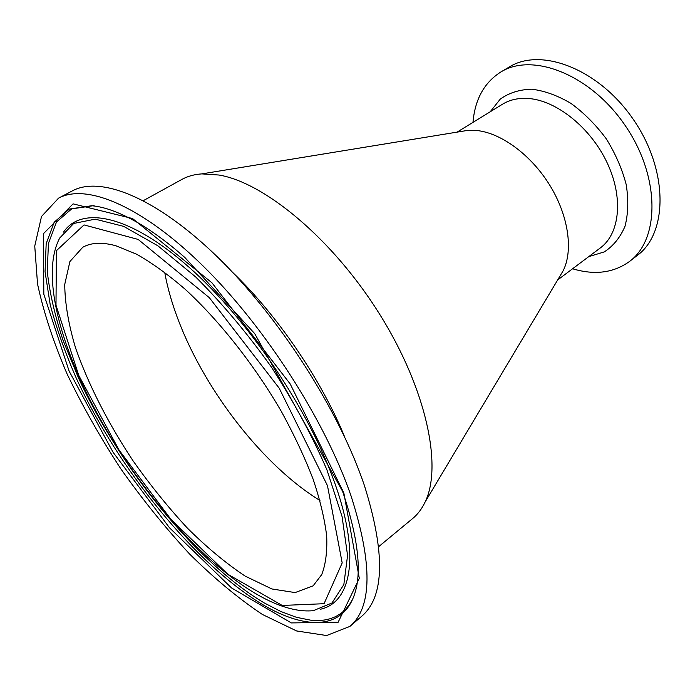 <?xml version="1.0" encoding="UTF-8"?>
<svg xmlns="http://www.w3.org/2000/svg" width="695" height="695" viewBox="0 0 695 695"><rect width="100%" height="100%" fill="white"/><g stroke="black" fill="none" stroke-linecap="round" stroke-linejoin="round"><path stroke-width="1.04" d="M572.576 268.765C594.677 275.376 613.685 272.918 629.601 261.389L637.419 255.334C667.895 232.955 668.416 170.64 633.753 120.061C599.438 69.257 541.283 46.86 509.279 66.989L500.782 72.028C484.207 82.609 474.946 99.385 472.982 122.363M629.601 261.389C659.955 239.115 660.224 176.643 625.361 125.769C590.846 74.669 532.639 51.977 500.782 72.028M559.996 276.037L563.141 270.772C573.392 250.53 568.553 215.936 550.006 185.6C531.475 155.272 501.529 133.127 477.074 130.538L467.648 130.399L461.593 131.39M351.131 496.161C372.694 563.81 372.285 607.221 349.924 626.395L326.589 635.534L296.6 630.956L262.371 614.449C238.203 598.326 213.869 578.101 189.361 553.767C165.245 527.696 142.432 499.427 120.913 468.969C100.48 437.763 82.566 406.158 67.172 374.153C53.532 342.427 43.655 312.368 37.53 283.96L34.75 246.065L41.5 216.493L58.562 198.145C86.111 183.167 141.415 205.399 203.331 266.228C265.125 326.902 325.286 420.866 351.131 496.161M115.839 245.743L136.62 254.214C151.84 262.814 167.947 274.429 184.948 289.059C219.299 320.577 254.431 365.014 281.406 411.536C294.133 434.783 304.697 457.31 313.097 479.116C320.108 500.079 324.635 519.035 326.685 536.01C327.328 551.561 325.677 564.409 321.742 574.574L313.115 585.85L295.106 592.583L271.901 588.969L245.213 576.138C226.249 563.532 207.032 547.591 187.581 528.313C168.39 507.593 150.19 485.075 132.997 460.742C107.89 422.838 88.769 385.317 75.633 348.178C68.553 324.522 64.922 303.281 64.731 284.455L69.9 261.546L82.766 247.264C91.149 242.538 102.174 242.034 115.839 245.743M58.562 198.145L72.384 190.864C100.48 175.609 156.14 197.293 217.935 257.419C279.625 317.406 339.221 410.641 364.458 485.692C385.456 553.142 384.561 596.658 361.756 616.222L349.924 626.395M378.74 546.609L412.587 518.592C417.678 514.396 421.839 508.879 425.097 502.042C442.689 466.336 426.356 388.792 379.574 314.088C332.922 239.358 264.847 182.724 219.064 175.036L201.837 173.889C194.287 174.393 187.624 176.243 181.847 179.44L143.361 200.629M164.706 272.275C167.547 288.216 172.36 304.862 179.128 322.202C206.319 392.336 263.97 466.267 319.943 500.452M457.075 132.128L502.589 104.172C509.965 99.663 518.652 97.778 528.652 98.516C556.704 100.558 590.776 127.889 607.152 162.812C623.676 197.719 619.844 233.616 600.367 247.907L557.651 279.972M588.726 256.646L604.276 251.903C613.346 245.995 620.253 237.455 624.996 226.283C628.219 213.825 628.628 199.925 626.204 184.583C622.103 168.894 615.449 153.63 606.24 138.783C595.815 124.77 584.061 112.972 570.969 103.399C557.59 95.51 544.515 90.776 531.736 89.203C519.608 89.516 509.122 92.8 500.304 99.072L490.175 111.799M343.843 492.929L290.232 383.996L211.94 282.787L132.563 218.551L73.071 203.861L43.472 233.65L43.82 294.228L69.144 371.165L113.129 452.358L169.484 527.766L231.565 587.961L291.309 622.92L338.135 622.26L359.298 578.318L343.843 492.929M355.032 592.757C343.617 630.044 305.861 630.07 263.066 604.815C195.104 564.288 118.897 469.855 76.667 379.053C65.278 353.19 56.451 328.353 50.188 304.54L45.036 271.641L46.183 243.641L54.184 222.209L69.378 209.047L91.74 205.737C105.397 206.901 121.86 213.209 141.12 224.641C152.118 231.374 163.646 239.697 175.687 249.618L184.774 257.411L254.691 333.609L342.592 491.339C357.76 536.549 361.904 570.352 355.032 592.757M352.652 599.194L349.29 604.867L345.328 609.654L340.802 613.555L335.755 616.578L330.203 618.741L324.209 620.062L317.797 620.557L311.004 620.244L296.435 617.316L280.78 611.478L264.309 602.973C196.555 562.741 120.591 468.691 78.605 378.228L63.002 340.133C54.827 315.417 49.571 292.447 47.234 271.224L48.45 243.337L56.495 222L71.689 208.891L94.025 205.59M78.77 375.439L55.991 305.192L56.399 250.704L84.034 224.919L138.157 239.428L209.351 297.712L279.234 388.244L327.475 485.675L342.192 562.915L324.061 603.703L282.213 605.449L227.899 574.287L170.935 519.374L119.08 450.065L78.77 375.439M313.332 610.67L331.941 602.999L343.843 584.582L347.57 555.444L342.062 516.541L326.963 469.924C312.255 435.904 293.655 401.51 271.163 366.743C247.09 333.053 221.922 303.124 195.686 276.958L157.861 245.787L123.701 226.379L95.224 219.151L73.722 223.451L59.761 237.951C44.211 267.036 54.08 319.552 78.248 374.805C127.811 489.549 243.928 617.447 313.332 610.67M63.566 232.095C81.393 205.703 129.383 214.581 188.771 267.002C248.019 319.179 309.649 410.658 335.164 484.154C360.844 556.704 350.862 603.008 320.178 609.28M344.729 437.103C321.377 379.826 277.435 315.235 232.738 272.483M467.648 130.399L201.837 173.889M563.141 270.772L425.097 502.042"/></g></svg>
